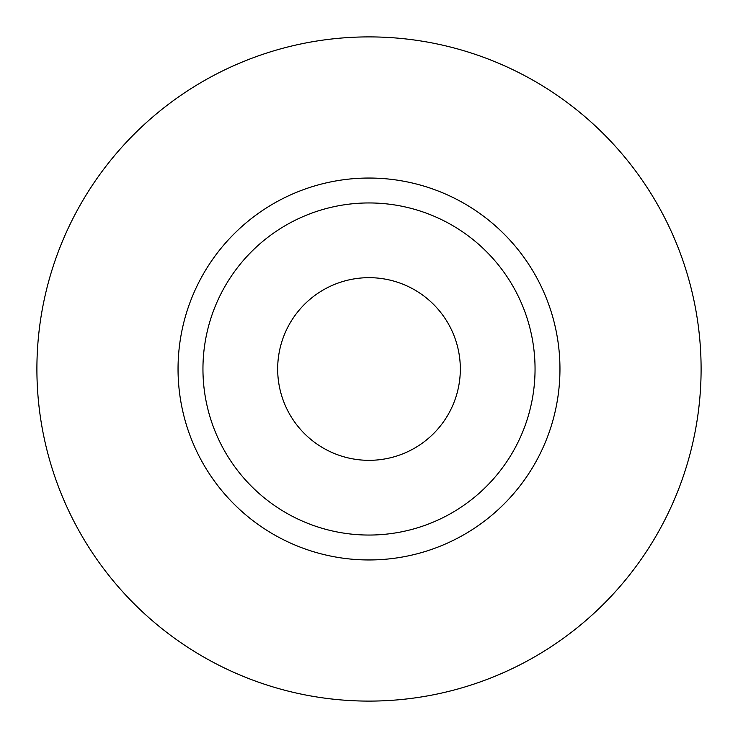<?xml version="1.0" encoding="UTF-8"?>
<svg xmlns="http://www.w3.org/2000/svg" width="738" height="738" viewBox="0 0 738 738"><rect width="100%" height="100%" fill="white"/><g stroke="black" fill="none" stroke-linecap="round" stroke-linejoin="round"><path stroke-width="1.11" d="M277.673 369A91.328 91.328 0 0 0 369 460.327A91.328 91.328 0 0 0 460.327 369A91.328 91.328 0 0 0 369 277.673A91.328 91.328 0 0 0 277.673 369M535.05 369A166.05 166.05 0 0 0 369 202.95A166.05 166.05 0 0 0 202.95 369A166.05 166.05 0 0 0 369 535.05A166.05 166.05 0 0 0 535.05 369M701.1 369A332.1 332.1 0 0 0 369 36.9A332.1 332.1 0 0 0 36.9 369A332.1 332.1 0 0 0 369 701.1A332.1 332.1 0 0 0 701.1 369M559.957 369A190.958 190.958 0 0 1 369 559.957A190.958 190.958 0 0 1 178.042 369A190.958 190.958 0 0 1 369 178.042A190.958 190.958 0 0 1 559.957 369"/></g></svg>

